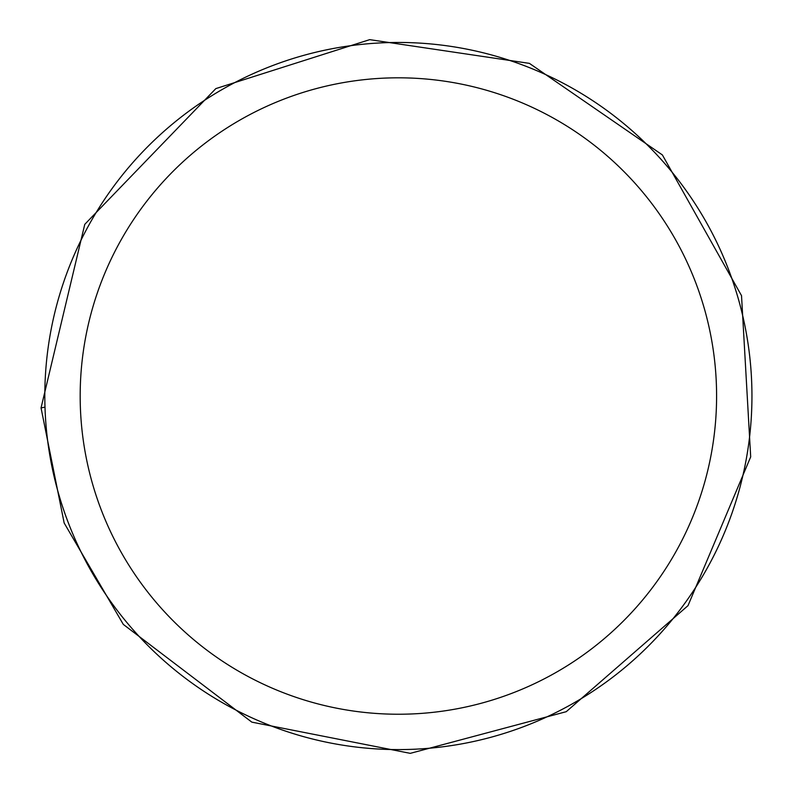 <?xml version="1.0" encoding="UTF-8"?>
<svg xmlns="http://www.w3.org/2000/svg" width="793" height="793" viewBox="0 0 793 793"><rect width="100%" height="100%" fill="white"/><g stroke="black" fill="none" stroke-linecap="round" stroke-linejoin="round"><path stroke-width="1.19" d="M716.594 396.024A318.211 318.211 0 0 0 239.278 120.447A318.211 318.211 0 0 0 239.278 671.602A318.211 318.211 0 0 0 716.594 396.024M751.952 396.024A353.569 353.569 0 0 1 398.383 749.593A353.569 353.569 0 0 1 44.814 396.024A353.569 353.569 0 0 0 575.163 702.221A353.569 353.569 0 0 0 575.163 89.827A353.569 353.569 0 0 0 44.814 396.024A353.569 353.569 0 0 1 398.383 42.455A353.569 353.569 0 0 1 751.952 396.024M41.048 407.889L64.164 522.993L123.311 624.408L251.837 722.136L410.249 753.35L566.242 711.688L687.997 605.654L750.693 456.857L741.524 295.66L662.383 154.932L529.397 63.371L369.687 39.65L215.835 88.608L84.772 224.34L41.048 407.889L44.983 407.166"/></g></svg>
